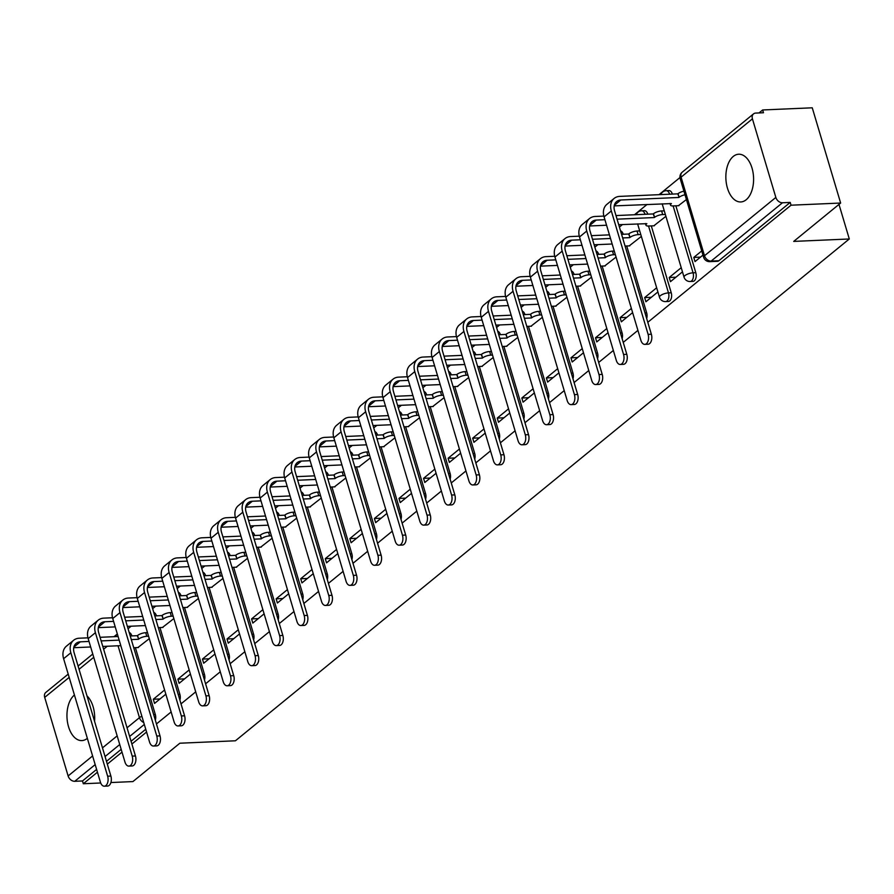 <?xml version="1.0" encoding="UTF-8"?>
<svg xmlns="http://www.w3.org/2000/svg" width="894" height="894" viewBox="0 0 894 894"><rect width="100%" height="100%" fill="white"/><g stroke="black" fill="none" stroke-linecap="round" stroke-linejoin="round"><path stroke-width="1.34" d="M692.917 281.387A6.124 3.554 -92.5 0 0 694.303 280.828A6.124 3.554 -92.5 0 0 695.8 272.692L693.062 272.815A6.124 3.554 87.5 0 1 691.565 280.94A6.124 3.554 87.5 0 1 690.179 281.509L692.917 281.387M668.354 301.468A6.124 3.554 -92.5 0 0 669.74 300.909A6.124 3.554 -92.5 0 0 671.238 292.785L668.489 292.897A6.124 3.554 87.5 0 1 667.002 301.032A6.124 3.554 87.5 0 1 665.605 301.591L668.354 301.468M74.425 695.018A23.892 13.846 -92.5 0 0 74.37 695.063A23.892 13.846 -92.5 0 0 67.486 722.162A23.892 13.846 -92.5 0 0 81.857 740.59A23.892 13.846 -92.5 0 0 87.277 738.377A23.892 13.846 -92.5 0 0 87.344 738.332M733.27 156.439A23.892 13.846 -92.5 0 0 726.386 183.527A23.892 13.846 -92.5 0 0 740.768 201.955A23.892 13.846 -92.5 0 0 746.177 199.753A23.892 13.846 -92.5 0 0 753.061 172.654A23.892 13.846 -92.5 0 0 738.679 154.226A23.892 13.846 -92.5 0 0 733.27 156.439M647.804 322.298L791.045 205.195L840.639 203.039L812.255 107.805L762.649 109.962L759.017 112.935M679.976 177.548L659.023 194.68M647.055 204.458L634.461 214.761M622.492 224.539L619.408 227.065M597.918 244.621L594.845 247.146M573.356 264.713L570.271 267.228M548.793 284.795L545.709 287.309M524.219 304.876L521.135 307.391M499.657 324.958L496.572 327.472M475.083 345.039L472.01 347.565M450.52 365.121L447.436 367.646M425.957 385.202L422.873 387.728M401.384 405.284L398.299 407.809M376.821 425.376L373.737 427.891M352.247 445.458L349.174 447.972M327.685 465.539L324.6 468.054M303.122 485.621L300.038 488.135M278.548 505.702L275.464 508.228M253.985 525.784L250.901 528.309M229.412 545.865L226.338 548.391M204.849 565.947L201.765 568.472M180.286 586.039L177.202 588.554M155.712 606.121L152.628 608.635M131.15 626.202L128.065 628.717M94.552 721.302A23.892 13.846 -92.5 0 0 86.986 695.89M100.698 782.988L83.321 783.747L97.435 772.204M107.325 764.124L122.009 752.122M131.887 744.043L146.571 732.03M156.461 723.95L171.145 711.948M181.024 703.869L195.708 691.867M205.586 683.787L220.27 671.785M230.16 663.706L244.844 651.704M254.723 643.624L269.407 631.622M279.297 623.543L293.981 611.541M303.859 603.461L318.543 591.459M328.422 583.38L343.106 571.367M352.996 563.287L367.68 551.285M377.559 543.206L392.242 531.204M402.132 523.124L416.816 511.122M426.695 503.043L441.379 491.041M451.258 482.961L465.942 470.959M475.832 462.88L490.515 450.878M500.394 442.798L515.078 430.796M524.968 422.717L539.652 410.704M549.531 402.624L564.215 390.622M574.093 382.543L588.777 370.541M598.667 362.461L613.351 350.459M623.23 342.38L637.914 330.378M840.639 203.039L793.716 241.402L849.3 238.977L235.435 740.791L179.85 743.216L132.927 781.579L110.901 782.541M762.649 109.962L763.476 112.745L755.754 113.08A6.124 4.582 50.7 0 0 753.53 113.884A6.124 4.582 50.7 0 0 752.424 118.846L775.847 197.429A6.124 4.582 50.7 0 0 782.485 202.759L711.143 261.082A6.124 3.554 87.5 0 1 709.758 261.64L717.491 261.305A6.124 3.554 87.5 0 0 718.877 260.746L711.143 261.082A6.124 4.582 50.7 0 1 704.506 255.74L775.847 197.429M791.045 205.195L790.218 202.424L782.485 202.759M135.385 647.647L155.321 714.518L153.667 714.597M83.321 783.747L82.494 780.965L74.761 781.3A6.124 4.582 -129.3 0 1 68.123 775.97L44.7 697.387A6.124 4.582 -129.3 0 1 45.806 692.437L68.201 674.121M162.473 627.454L173.861 618.57M189.17 669.93L177.884 679.161L184.577 678.87M177.884 679.161L179.124 683.329L190.411 674.098M187.036 607.372L198.423 598.488M213.733 649.849L202.446 659.079L209.14 658.789M202.446 659.079L203.698 663.236L214.973 654.017M211.61 587.291L222.986 578.407M238.307 629.767L227.02 638.998L233.714 638.696M227.02 638.998L228.261 643.155L239.547 633.935M236.172 567.209L247.56 558.314M262.87 609.686L251.583 618.905L258.277 618.614M251.583 618.905L252.823 623.073L264.11 613.854M260.735 547.128L272.122 538.233M287.432 589.604L276.157 598.824L282.85 598.533M276.157 598.824L277.397 602.992L288.684 593.772M285.309 527.035L296.696 518.151M312.006 569.523L300.719 578.742L307.413 578.452M300.719 578.742L301.96 582.91L313.246 573.68M309.872 506.954L321.259 498.07M336.569 549.441L325.282 558.661L331.976 558.37M325.282 558.661L326.533 562.829L337.809 553.598M334.445 486.872L345.822 477.988M361.142 529.349L349.856 538.579L356.55 538.289M349.856 538.579L351.096 542.747L362.383 533.517M359.008 466.791L370.395 457.907M385.705 509.267L374.418 518.498L381.112 518.207M374.418 518.498L375.659 522.666L386.946 513.435M383.571 446.709L394.958 437.825M410.268 489.186L398.992 498.416L405.686 498.126M398.992 498.416L400.233 502.573L411.519 493.354M408.145 426.628L419.532 417.744M434.842 469.104L423.555 478.335L430.249 478.033M423.555 478.335L424.795 482.492L436.082 473.272M432.707 406.546L444.094 397.651M459.404 449.023L448.117 458.242L454.811 457.952M448.117 458.242L449.369 462.41L460.645 453.191M457.281 386.465L468.657 377.57M483.978 428.941L472.691 438.161L479.385 437.87M472.691 438.161L473.932 442.329L485.218 433.109M481.844 366.372L493.231 357.488M508.541 408.86L497.254 418.079L503.948 417.789M497.254 418.079L498.494 422.247L509.781 413.017M506.406 346.291L517.794 337.407M533.103 388.778L521.828 397.998L528.522 397.707M521.828 397.998L523.068 402.166L534.355 392.935M530.98 326.209L542.367 317.325M557.677 368.686L546.39 377.916L553.084 377.626M546.39 377.916L547.631 382.084L558.918 372.854M555.543 306.128L566.93 297.244M582.24 348.604L570.953 357.835L577.647 357.544M570.953 357.835L572.194 362.003L583.48 352.772M580.117 286.046L591.493 277.162M606.814 328.523L595.527 337.753L602.221 337.463M595.527 337.753L596.767 341.91L608.054 332.691M604.679 265.965L616.067 257.081M631.376 308.441L620.09 317.672L626.783 317.37M620.09 317.672L621.33 321.829L632.617 312.609M629.242 245.884L641.344 236.407M656.654 287.779L644.663 297.579L651.357 297.289M644.663 297.579L645.904 301.747L657.895 291.936M653.816 225.802L665.907 216.326M681.228 267.697L669.226 277.498L675.92 277.207M669.226 277.498L670.466 281.666L682.468 271.854M678.378 205.709L686.413 199.563M701.734 250.935L693.789 257.416L700.483 257.126M693.789 257.416L695.029 261.584L702.975 255.092M675.864 205.821L695.8 272.692M651.301 225.903L671.238 292.785M626.728 245.995L646.664 312.866L645.01 312.934M602.165 266.077L622.101 332.948L620.436 333.015M577.602 286.158L597.538 353.029L595.873 353.096M553.028 306.24L572.965 373.111L571.311 373.189M528.466 326.321L548.402 393.192L546.737 393.271M503.892 346.403L523.828 413.274L522.174 413.352M479.329 366.484L499.265 433.355L497.6 433.434M454.767 386.566L474.703 453.448L473.038 453.515M430.193 406.658L450.129 473.529L448.475 473.596M405.63 426.74L425.566 493.611L423.901 493.678M381.056 446.821L400.993 513.692L399.339 513.759M356.494 466.903L376.43 533.774L374.765 533.852M331.931 486.984L351.867 553.855L350.202 553.934M307.357 507.066L327.293 573.937L325.639 574.015M282.795 527.147L302.731 594.018L301.066 594.097M258.221 547.229L278.157 614.111L276.503 614.178M233.658 567.321L253.594 634.192L251.929 634.259M209.095 587.403L229.032 654.274L227.367 654.341M184.522 607.484L204.458 674.355L202.804 674.422M159.959 627.566L179.895 694.437L178.23 694.515M838.985 204.391L849.3 238.977M137.899 647.535L149.287 638.651M164.597 690.012L153.321 699.242L160.015 698.952M153.321 699.242L154.561 703.41L165.848 694.18M672.366 194.099A6.124 3.554 -92.5 0 0 668.958 190.578L666.22 190.701A6.124 3.554 87.5 0 1 669.628 194.21M647.804 214.18A6.124 3.554 -92.5 0 0 644.395 210.66L641.646 210.783A6.124 3.554 87.5 0 1 645.055 214.292M623.23 234.262A6.124 3.554 -92.5 0 0 620.537 230.831M646.675 318.532A6.124 3.554 -92.5 0 0 646.664 312.866M598.667 254.343A6.124 3.554 -92.5 0 0 595.963 250.912M622.112 338.614A6.124 3.554 -92.5 0 0 622.101 332.948M574.104 274.424A6.124 3.554 -92.5 0 0 571.4 270.994M597.538 358.695A6.124 3.554 -92.5 0 0 597.538 353.029M549.531 294.506A6.124 3.554 -92.5 0 0 546.826 291.075M572.976 378.777A6.124 3.554 -92.5 0 0 572.965 373.111M524.968 314.587A6.124 3.554 -92.5 0 0 522.264 311.168M548.402 398.858A6.124 3.554 -92.5 0 0 548.402 393.192M500.394 334.669A6.124 3.554 -92.5 0 0 497.701 331.249M523.839 418.94A6.124 3.554 -92.5 0 0 523.828 413.274M475.832 354.762A6.124 3.554 -92.5 0 0 473.127 351.331M499.277 439.021A6.124 3.554 -92.5 0 0 499.265 433.355M451.269 374.843A6.124 3.554 -92.5 0 0 448.564 371.412M474.703 459.103A6.124 3.554 -92.5 0 0 474.703 453.448M426.695 394.924A6.124 3.554 -92.5 0 0 423.991 391.494M450.14 479.195A6.124 3.554 -92.5 0 0 450.129 473.529M402.132 415.006A6.124 3.554 -92.5 0 0 399.428 411.575M425.566 499.277A6.124 3.554 -92.5 0 0 425.566 493.611M377.559 435.087A6.124 3.554 -92.5 0 0 374.865 431.657M401.004 519.358A6.124 3.554 -92.5 0 0 400.993 513.692M352.996 455.169A6.124 3.554 -92.5 0 0 350.292 451.749M376.441 539.44A6.124 3.554 -92.5 0 0 376.43 533.774M328.433 475.25A6.124 3.554 -92.5 0 0 325.729 471.831M351.867 559.521A6.124 3.554 -92.5 0 0 351.867 553.855M303.859 495.332A6.124 3.554 -92.5 0 0 301.155 491.912M327.305 579.603A6.124 3.554 -92.5 0 0 327.293 573.937M279.297 515.425A6.124 3.554 -92.5 0 0 276.592 511.994M302.731 599.684A6.124 3.554 -92.5 0 0 302.731 594.018M254.723 535.506A6.124 3.554 -92.5 0 0 252.03 532.075M278.168 619.765A6.124 3.554 -92.5 0 0 278.157 614.111M230.16 555.587A6.124 3.554 -92.5 0 0 227.456 552.157M253.605 639.858A6.124 3.554 -92.5 0 0 253.594 634.192M205.598 575.669A6.124 3.554 -92.5 0 0 202.893 572.238M229.032 659.94A6.124 3.554 -92.5 0 0 229.032 654.274M181.024 595.75A6.124 3.554 -92.5 0 0 178.319 592.32M204.469 680.021A6.124 3.554 -92.5 0 0 204.458 674.355M156.461 615.832A6.124 3.554 -92.5 0 0 153.757 612.412M179.895 700.103A6.124 3.554 -92.5 0 0 179.895 694.437M790.218 202.424L718.877 260.746M129.194 632.494A6.124 3.554 87.5 0 1 131.887 635.913M155.332 720.184A6.124 3.554 -92.5 0 0 155.321 714.518M82.494 780.965L96.608 769.421M106.498 761.342L121.182 749.34M131.06 741.26L145.744 729.258M87.958 637.835L79.253 638.215A15.466 11.566 50.7 0 0 73.643 640.26L66.402 646.183A15.466 11.566 50.7 0 0 63.608 658.699L100.396 782.116A7.04 4.079 -92.5 0 0 104.33 786.195A7.04 4.079 -92.5 0 0 107.638 776.204L110.878 776.059A7.04 4.079 87.5 0 1 107.571 786.061L104.33 786.195M148.572 636.226L146.784 636.304A6.124 1.989 163.4 0 0 138.648 639.098L137.33 635.679L130.233 635.992M110.878 776.059L74.09 652.642A11.488 8.582 -129.3 0 1 76.169 643.345A11.488 8.582 -129.3 0 1 80.337 641.825L89.009 641.445M101.145 640.909L119.17 640.126M131.306 639.601L138.414 639.288M73.721 647.714L90.663 646.977M102.799 646.451L120.824 645.658M133.731 647.725L138.447 647.513M118.097 636.517L100.072 637.299M137.33 635.679L137.575 635.489A6.124 1.989 -16.6 0 1 145.711 632.695L146.784 636.304M147.488 632.617L145.711 632.695M73.643 640.26A15.466 11.566 50.7 0 0 70.849 652.788L107.638 776.204M112.521 617.754L103.827 618.134A15.466 11.566 50.7 0 0 98.217 620.179L90.976 626.102A15.466 11.566 50.7 0 0 88.171 638.618L124.959 762.034A7.04 4.079 -92.5 0 0 128.892 766.113A7.04 4.079 -92.5 0 0 132.211 756.112L135.452 755.978A7.04 4.079 87.5 0 1 132.133 765.968L128.892 766.113M173.134 616.145L171.346 616.223A6.124 1.989 163.4 0 0 163.211 619.017L161.903 615.597L154.796 615.91M135.452 755.978L98.653 632.561A11.488 8.582 -129.3 0 1 100.731 623.263A11.488 8.582 -129.3 0 1 104.9 621.743L113.583 621.364M125.719 620.827L143.744 620.045M155.88 619.52L162.976 619.207M98.295 627.633L115.225 626.895M127.361 626.37L145.387 625.576M158.294 627.633L163.01 627.432M142.671 616.435L124.635 617.218M161.903 615.597L162.138 615.407A6.124 1.989 -16.6 0 1 170.273 612.614L171.346 616.223M172.061 612.535L170.273 612.614M98.217 620.179A15.466 11.566 50.7 0 0 95.412 632.695L132.211 756.112M137.095 597.661L128.39 598.041A15.466 11.566 50.7 0 0 122.78 600.097L115.538 606.02A15.466 11.566 50.7 0 0 112.733 618.536L149.533 741.953A7.04 4.079 -92.5 0 0 153.455 746.032A7.04 4.079 -92.5 0 0 156.774 736.03L160.015 735.896A7.04 4.079 87.5 0 1 156.696 745.887L153.455 746.032M197.697 596.063L195.92 596.142A6.124 1.989 163.4 0 0 187.785 598.935L186.466 595.516L179.37 595.829M160.015 735.896L123.227 612.479A11.488 8.582 -129.3 0 1 125.305 603.182A11.488 8.582 -129.3 0 1 129.462 601.651L138.145 601.282M150.281 600.746L168.307 599.963M180.443 599.438L187.55 599.125M122.858 607.551L139.799 606.814M151.935 606.277L169.961 605.495M182.868 607.551L187.584 607.35M167.234 596.354L149.209 597.136M186.466 595.516L186.701 595.326A6.124 1.989 -16.6 0 1 194.836 592.532L195.92 596.142M196.624 592.454L194.836 592.532M122.78 600.097A15.466 11.566 50.7 0 0 119.986 612.614L156.774 736.03M161.658 577.58L152.952 577.96A15.466 11.566 50.7 0 0 147.354 580.016L140.101 585.928A15.466 11.566 50.7 0 0 137.307 598.455L174.095 721.871A7.04 4.079 -92.5 0 0 178.029 725.95A7.04 4.079 -92.5 0 0 181.337 715.949L184.577 715.815A7.04 4.079 87.5 0 1 181.27 725.805L178.029 725.95M222.271 575.982L220.483 576.06A6.124 1.989 163.4 0 0 212.347 578.843L211.04 575.434L203.933 575.736M184.577 715.815L147.789 592.387A11.488 8.582 -129.3 0 1 149.868 583.089A11.488 8.582 -129.3 0 1 154.036 581.569L162.719 581.189M174.844 580.664L192.88 579.882M205.005 579.346L212.113 579.044M147.421 587.47L164.362 586.732M176.498 586.196L194.523 585.414M207.43 587.47L212.146 587.269M191.797 576.272L173.771 577.055M211.04 575.434L211.275 575.233A6.124 1.989 -16.6 0 1 219.41 572.451L220.483 576.06M221.187 572.372L219.41 572.451M147.354 580.016A15.466 11.566 50.7 0 0 144.549 592.532L181.337 715.949M186.22 557.498L177.526 557.878A15.466 11.566 50.7 0 0 171.916 559.923L164.675 565.846A15.466 11.566 50.7 0 0 161.87 578.373L198.669 701.79A7.04 4.079 -92.5 0 0 202.592 705.869A7.04 4.079 -92.5 0 0 205.911 695.867L209.151 695.722A7.04 4.079 87.5 0 1 205.832 705.724L202.592 705.869M246.833 555.9L245.045 555.967A6.124 1.989 163.4 0 0 236.91 558.761L235.603 555.353L228.506 555.655M209.151 695.722L172.352 572.305A11.488 8.582 -129.3 0 1 174.442 563.008A11.488 8.582 -129.3 0 1 178.599 561.488L187.282 561.108M199.418 560.583L217.443 559.8M229.579 559.264L236.675 558.962M171.994 567.388L188.936 566.651M201.061 566.114L219.097 565.332M232.004 567.388L236.72 567.187M216.37 556.191L198.345 556.973M235.603 555.353L235.837 555.152A6.124 1.989 -16.6 0 1 243.973 552.358L245.045 555.967M245.761 552.291L243.973 552.358M171.916 559.923A15.466 11.566 50.7 0 0 169.122 572.451L205.911 695.867M210.794 537.417L202.089 537.797A15.466 11.566 50.7 0 0 196.479 539.842L189.237 545.765A15.466 11.566 50.7 0 0 186.444 558.292L223.232 681.709A7.04 4.079 -92.5 0 0 227.165 685.787A7.04 4.079 -92.5 0 0 230.473 675.786L233.714 675.64A7.04 4.079 87.5 0 1 230.406 685.642L227.165 685.787M271.396 535.808L269.619 535.886A6.124 1.989 163.4 0 0 261.484 538.68L260.165 535.26L253.069 535.573M233.714 675.64L196.926 552.224A11.488 8.582 -129.3 0 1 199.004 542.926A11.488 8.582 -129.3 0 1 203.173 541.406L211.844 541.026M223.981 540.501L242.006 539.719M254.142 539.183L261.249 538.87M196.557 547.296L213.498 546.558M225.634 546.033L243.66 545.251M256.567 547.307L261.283 547.094M240.933 536.109L222.908 536.892M260.165 535.26L260.411 535.07A6.124 1.989 -16.6 0 1 268.546 532.276L269.619 535.886M270.323 532.198L268.546 532.276M196.479 539.842A15.466 11.566 50.7 0 0 193.685 552.369L230.473 675.786M235.357 517.335L226.663 517.715A15.466 11.566 50.7 0 0 221.053 519.76L213.811 525.683A15.466 11.566 50.7 0 0 211.006 538.21L247.794 661.627A7.04 4.079 -92.5 0 0 251.728 665.695A7.04 4.079 -92.5 0 0 255.047 655.704L258.288 655.559A7.04 4.079 87.5 0 1 254.969 665.561L251.728 665.695M295.97 515.726L294.182 515.804A6.124 1.989 163.4 0 0 286.046 518.598L284.739 515.179L277.632 515.492M258.288 655.559L221.488 532.142A11.488 8.582 -129.3 0 1 223.567 522.845A11.488 8.582 -129.3 0 1 227.735 521.325L236.418 520.945M248.554 520.42L266.58 519.626M278.716 519.101L285.812 518.788M221.131 527.214L238.061 526.477M250.197 525.951L268.222 525.169M281.129 527.225L285.845 527.013M265.507 516.017L247.47 516.81M284.739 515.179L284.974 514.989A6.124 1.989 -16.6 0 1 293.109 512.195L294.182 515.804M294.897 512.117L293.109 512.195M221.053 519.76A15.466 11.566 50.7 0 0 218.248 532.288L255.047 655.704M259.93 497.254L251.225 497.634A15.466 11.566 50.7 0 0 245.615 499.679L238.374 505.602A15.466 11.566 50.7 0 0 235.569 518.129L272.368 641.546A7.04 4.079 -92.5 0 0 276.291 645.613A7.04 4.079 -92.5 0 0 279.61 635.623L282.85 635.478A7.04 4.079 87.5 0 1 279.531 645.479L276.291 645.613M320.533 495.645L318.756 495.723A6.124 1.989 163.4 0 0 310.62 498.517L309.302 495.097L302.206 495.41M282.85 635.478L246.062 512.061A11.488 8.582 -129.3 0 1 248.141 502.763A11.488 8.582 -129.3 0 1 252.298 501.243L260.981 500.863M273.117 500.338L291.142 499.545M303.278 499.02L310.374 498.707M245.694 507.133L262.635 506.395M274.771 505.87L292.796 505.076M305.703 507.144L310.419 506.932M290.069 495.935L272.044 496.729M309.302 495.097L309.536 494.907A6.124 1.989 -16.6 0 1 317.672 492.113L318.756 495.723M319.46 492.035L317.672 492.113M245.615 499.679A15.466 11.566 50.7 0 0 242.822 512.206L279.61 635.623M284.493 477.172L275.788 477.552A15.466 11.566 50.7 0 0 270.189 479.597L262.937 485.52A15.466 11.566 50.7 0 0 260.143 498.036L296.931 621.453A7.04 4.079 -92.5 0 0 300.865 625.532A7.04 4.079 -92.5 0 0 304.172 615.541L307.413 615.396A7.04 4.079 87.5 0 1 304.105 625.398L300.865 625.532M345.106 475.563L343.318 475.642A6.124 1.989 163.4 0 0 335.183 478.435L333.875 475.016L326.768 475.329M307.413 615.396L270.625 491.979A11.488 8.582 -129.3 0 1 272.704 482.682A11.488 8.582 -129.3 0 1 276.872 481.162L285.555 480.782M297.68 480.246L315.716 479.463M327.841 478.938L334.948 478.625M270.256 487.051L287.197 486.314M299.334 485.788L317.359 484.995M330.266 487.062L334.982 486.85M314.632 475.854L296.607 476.636M333.875 475.016L334.11 474.826A6.124 1.989 -16.6 0 1 342.246 472.032L343.318 475.642M344.022 471.954L342.246 472.032M270.189 479.597A15.466 11.566 50.7 0 0 267.384 492.113L304.172 615.541M309.056 457.091L300.362 457.471A15.466 11.566 50.7 0 0 294.752 459.516L287.51 465.439A15.466 11.566 50.7 0 0 284.705 477.955L321.505 601.371A7.04 4.079 -92.5 0 0 325.427 605.45A7.04 4.079 -92.5 0 0 328.746 595.449L331.987 595.315A7.04 4.079 87.5 0 1 328.668 605.305L325.427 605.45M369.669 455.482L367.881 455.56A6.124 1.989 163.4 0 0 359.746 458.354L358.438 454.934L351.342 455.247M331.987 595.315L295.188 471.898A11.488 8.582 -129.3 0 1 297.277 462.6A11.488 8.582 -129.3 0 1 301.434 461.08L310.117 460.701M322.253 460.164L340.279 459.382M352.415 458.857L359.511 458.544M294.83 466.97L311.771 466.232M323.896 465.707L341.933 464.914M354.829 466.97L359.556 466.769M339.206 455.772L321.169 456.555M358.438 454.934L358.673 454.744A6.124 1.989 -16.6 0 1 366.808 451.951L367.881 455.56M368.596 451.872L366.808 451.951M294.752 459.516A15.466 11.566 50.7 0 0 291.958 472.032L328.746 595.449M333.63 436.998L324.924 437.378A15.466 11.566 50.7 0 0 319.314 439.435L312.073 445.357A15.466 11.566 50.7 0 0 309.279 457.873L346.067 581.29A7.04 4.079 -92.5 0 0 350.001 585.369A7.04 4.079 -92.5 0 0 353.309 575.367L356.55 575.233A7.04 4.079 87.5 0 1 353.242 585.224L350.001 585.369M394.232 435.4L392.455 435.479A6.124 1.989 163.4 0 0 384.319 438.272L383.001 434.853L375.905 435.166M356.55 575.233L319.761 451.816A11.488 8.582 -129.3 0 1 321.84 442.508A11.488 8.582 -129.3 0 1 326.008 440.988L334.68 440.619M346.816 440.083L364.841 439.3M376.977 438.775L384.085 438.462M319.393 446.888L336.334 446.151M348.47 445.614L366.495 444.832M379.402 446.888L384.118 446.687M363.769 435.691L345.743 436.473M383.001 434.853L383.247 434.663A6.124 1.989 -16.6 0 1 391.371 431.869L392.455 435.479M393.159 431.791L391.371 431.869M319.314 439.435A15.466 11.566 50.7 0 0 316.521 451.951L353.309 575.367M358.192 416.917L349.498 417.297A15.466 11.566 50.7 0 0 343.888 419.353L336.647 425.265A15.466 11.566 50.7 0 0 333.842 437.792L370.63 561.208A7.04 4.079 -92.5 0 0 374.564 565.287A7.04 4.079 -92.5 0 0 377.883 555.286L381.123 555.152A7.04 4.079 87.5 0 1 377.804 565.142L374.564 565.287M418.805 415.319L417.017 415.397A6.124 1.989 163.4 0 0 408.882 418.18L407.575 414.771L400.467 415.073M381.123 555.152L344.324 431.724A11.488 8.582 -129.3 0 1 346.403 422.426A11.488 8.582 -129.3 0 1 350.571 420.906L359.254 420.526M371.39 420.001L389.415 419.219M401.551 418.683L408.647 418.381M343.966 426.807L360.897 426.069M373.033 425.533L391.058 424.751M403.965 426.807L408.681 426.606M388.342 415.609L370.306 416.392M407.575 414.771L407.809 414.57A6.124 1.989 -16.6 0 1 415.945 411.788L417.017 415.397M417.733 411.709L415.945 411.788M343.888 419.353A15.466 11.566 50.7 0 0 341.083 431.869L377.883 555.286M382.766 396.835L374.061 397.215A15.466 11.566 50.7 0 0 368.451 399.26L361.21 405.183A15.466 11.566 50.7 0 0 358.405 417.71L395.204 541.127A7.04 4.079 -92.5 0 0 399.126 545.206A7.04 4.079 -92.5 0 0 402.445 535.204L405.686 535.059A7.04 4.079 87.5 0 1 402.367 545.061L399.126 545.206M443.368 395.237L441.591 395.304A6.124 1.989 163.4 0 0 433.456 398.098L432.137 394.69L425.041 394.992M405.686 535.059L368.898 411.642A11.488 8.582 -129.3 0 1 370.976 402.345A11.488 8.582 -129.3 0 1 375.134 400.825L383.817 400.445M395.953 399.92L413.978 399.137M426.114 398.601L433.21 398.299M368.529 406.725L385.47 405.988M397.606 405.451L415.632 404.669M428.539 406.725L433.255 406.524M412.905 395.528L394.88 396.31M432.137 394.69L432.372 394.489A6.124 1.989 -16.6 0 1 440.507 391.695L441.591 395.304M442.295 391.628L440.507 391.695M368.451 399.26A15.466 11.566 50.7 0 0 365.657 411.788L402.445 535.204M407.329 376.754L398.623 377.134A15.466 11.566 50.7 0 0 393.025 379.179L385.772 385.102A15.466 11.566 50.7 0 0 382.978 397.629L419.767 521.046A7.04 4.079 -92.5 0 0 423.7 525.124A7.04 4.079 -92.5 0 0 427.008 515.123L430.249 514.978A7.04 4.079 87.5 0 1 426.941 524.979L423.7 525.124M467.942 375.145L466.154 375.223A6.124 1.989 163.4 0 0 458.019 378.017L456.711 374.597L449.604 374.91M430.249 514.978L393.461 391.561A11.488 8.582 -129.3 0 1 395.539 382.263A11.488 8.582 -129.3 0 1 399.707 380.743L408.39 380.363M420.515 379.838L438.552 379.056M450.677 378.52L457.784 378.207M393.092 386.633L410.033 385.895M422.169 385.37L440.194 384.588M453.102 386.644L457.817 386.431M437.468 375.446L419.442 376.229M456.711 374.597L456.946 374.407A6.124 1.989 -16.6 0 1 465.081 371.613L466.154 375.223M466.858 371.535L465.081 371.613M393.025 379.179A15.466 11.566 50.7 0 0 390.22 391.706L427.008 515.123M431.891 356.672L423.197 357.052A15.466 11.566 50.7 0 0 417.587 359.097L410.346 365.02A15.466 11.566 50.7 0 0 407.541 377.547L444.34 500.964A7.04 4.079 -92.5 0 0 448.263 505.032A7.04 4.079 -92.5 0 0 451.582 495.041L454.822 494.896A7.04 4.079 87.5 0 1 451.504 504.898L448.263 505.032M492.505 355.063L490.717 355.142A6.124 1.989 163.4 0 0 482.581 357.935L481.274 354.516L474.178 354.829M454.822 494.896L418.023 371.479A11.488 8.582 -129.3 0 1 420.113 362.182A11.488 8.582 -129.3 0 1 424.27 360.662L432.953 360.282M445.089 359.757L463.114 358.963M475.25 358.438L482.347 358.125M417.666 366.551L434.607 365.814M446.732 365.288L464.768 364.506M477.664 366.562L482.38 366.35M462.042 355.354L444.005 356.147M481.274 354.516L481.508 354.326A6.124 1.989 -16.6 0 1 489.644 351.532L490.717 355.142M491.432 351.454L489.644 351.532M417.587 359.097A15.466 11.566 50.7 0 0 414.782 371.625L451.582 495.041M456.465 336.591L447.76 336.971A15.466 11.566 50.7 0 0 442.15 339.016L434.909 344.939A15.466 11.566 50.7 0 0 432.115 357.466L468.903 480.883A7.04 4.079 -92.5 0 0 472.837 484.95A7.04 4.079 -92.5 0 0 476.144 474.96L479.385 474.815A7.04 4.079 87.5 0 1 476.077 484.816L472.837 484.95M517.067 334.982L515.29 335.06A6.124 1.989 163.4 0 0 507.155 337.854L505.836 334.434L498.74 334.747M479.385 474.815L442.597 351.398A11.488 8.582 -129.3 0 1 444.676 342.1A11.488 8.582 -129.3 0 1 448.844 340.58L457.516 340.201M469.652 339.675L487.677 338.882M499.813 338.357L506.92 338.044M442.228 346.47L459.17 345.732M471.306 345.207L489.331 344.413M502.238 346.481L506.954 346.269M486.604 335.272L468.579 336.066M505.836 334.434L506.082 334.244A6.124 1.989 -16.6 0 1 514.206 331.451L515.29 335.06M515.994 331.372L514.206 331.451M442.15 339.016A15.466 11.566 50.7 0 0 439.356 351.543L476.144 474.96M481.028 316.51L472.334 316.889A15.466 11.566 50.7 0 0 466.724 318.934L459.482 324.857A15.466 11.566 50.7 0 0 456.678 337.373L493.466 460.79A7.04 4.079 -92.5 0 0 497.399 464.869A7.04 4.079 -92.5 0 0 500.718 454.878L503.959 454.733A7.04 4.079 87.5 0 1 500.64 464.735L497.399 464.869M541.641 314.9L539.853 314.979A6.124 1.989 163.4 0 0 531.718 317.772L530.41 314.353L523.303 314.666M503.959 454.733L467.16 331.316A11.488 8.582 -129.3 0 1 469.238 322.019A11.488 8.582 -129.3 0 1 473.407 320.499L482.089 320.119M494.226 319.583L512.251 318.8M524.387 318.275L531.483 317.962M466.802 326.388L483.732 325.651M495.868 325.125L513.894 324.332M526.801 326.388L531.517 326.187M511.178 315.191L493.142 315.973M530.41 314.353L530.645 314.163A6.124 1.989 -16.6 0 1 538.78 311.369L539.853 314.979M540.568 311.291L538.78 311.369M466.724 318.934A15.466 11.566 50.7 0 0 463.919 331.451L500.718 454.878M505.602 296.428L496.896 296.808A15.466 11.566 50.7 0 0 491.287 298.853L484.045 304.776A15.466 11.566 50.7 0 0 481.24 317.292L518.039 440.708A7.04 4.079 -92.5 0 0 521.962 444.787A7.04 4.079 -92.5 0 0 525.281 434.786L528.522 434.652A7.04 4.079 87.5 0 1 525.203 444.642L521.962 444.787M566.204 294.819L564.427 294.897A6.124 1.989 163.4 0 0 556.291 297.691L554.973 294.271L547.877 294.584M528.522 434.652L491.734 311.235A11.488 8.582 -129.3 0 1 493.812 301.937A11.488 8.582 -129.3 0 1 497.969 300.418L506.652 300.038M518.788 299.501L536.813 298.719M548.95 298.194L556.046 297.881M491.365 306.307L508.306 305.569M520.442 305.044L538.467 304.251M551.374 306.307L556.09 306.106M535.741 295.109L517.715 295.892M554.973 294.271L555.208 294.081A6.124 1.989 -16.6 0 1 563.343 291.288L564.427 294.897M565.131 291.209L563.343 291.288M491.287 298.853A15.466 11.566 50.7 0 0 488.493 311.369L525.281 434.786M530.164 276.335L521.459 276.715A15.466 11.566 50.7 0 0 515.86 278.772L508.608 284.694A15.466 11.566 50.7 0 0 505.814 297.21L542.602 420.627A7.04 4.079 -92.5 0 0 546.536 424.706A7.04 4.079 -92.5 0 0 549.844 414.704L553.084 414.57A7.04 4.079 87.5 0 1 549.776 424.561L546.536 424.706M590.778 274.737L588.99 274.816A6.124 1.989 163.4 0 0 580.854 277.609L579.547 274.19L572.439 274.503M553.084 414.57L516.296 291.153A11.488 8.582 -129.3 0 1 518.375 281.845A11.488 8.582 -129.3 0 1 522.543 280.325L531.226 279.956M543.351 279.42L561.387 278.637M573.512 278.112L580.619 277.799M515.927 286.225L532.869 285.488M545.005 284.951L563.03 284.169M575.937 286.225L580.653 286.024M560.303 275.028L542.278 275.81M579.547 274.19L579.781 274A6.124 1.989 -16.6 0 1 587.917 271.206L588.99 274.816M589.694 271.128L587.917 271.206M515.86 278.772A15.466 11.566 50.7 0 0 513.055 291.288L549.844 414.704M554.727 256.254L546.033 256.634A15.466 11.566 50.7 0 0 540.423 258.69L533.182 264.602A15.466 11.566 50.7 0 0 530.377 277.129L567.176 400.546A7.04 4.079 -92.5 0 0 571.098 404.624A7.04 4.079 -92.5 0 0 574.417 394.623L577.658 394.477A7.04 4.079 87.5 0 1 574.339 404.479L571.098 404.624M615.34 254.656L613.552 254.734A6.124 1.989 163.4 0 0 605.417 257.517L604.109 254.108L597.013 254.41M577.658 394.477L540.859 271.061A11.488 8.582 -129.3 0 1 542.937 261.763A11.488 8.582 -129.3 0 1 547.106 260.243L555.789 259.863M567.925 259.338L585.95 258.556M598.086 258.02L605.182 257.718M540.501 266.144L557.443 265.406M569.567 264.87L587.604 264.088M600.5 266.144L605.216 265.943M584.877 254.946L566.841 255.729M604.109 254.108L604.344 253.907A6.124 1.989 -16.6 0 1 612.479 251.125L613.552 254.734M614.267 251.046L612.479 251.125M540.423 258.69A15.466 11.566 50.7 0 0 537.618 271.206L574.417 394.623M579.301 236.172L570.596 236.552A15.466 11.566 50.7 0 0 564.986 238.597L557.744 244.52A15.466 11.566 50.7 0 0 554.951 257.047L591.739 380.464A7.04 4.079 -92.5 0 0 595.672 384.543A7.04 4.079 -92.5 0 0 598.98 374.541L602.221 374.396A7.04 4.079 87.5 0 1 598.913 384.398L595.672 384.543M640.786 234.53L638.126 234.641A6.124 1.989 163.4 0 0 629.991 237.435L628.672 234.027L621.576 234.329M602.221 374.396L565.433 250.979A11.488 8.582 -129.3 0 1 567.511 241.682A11.488 8.582 -129.3 0 1 571.679 240.162L580.351 239.782M592.487 239.257L610.513 238.475M622.649 237.938L629.756 237.636M565.064 246.062L582.005 245.325M594.141 244.788L612.166 244.006M625.074 246.062L629.789 245.861M609.44 234.865L591.415 235.647M628.672 234.027L628.918 233.826A6.124 1.989 -16.6 0 1 637.042 231.032L638.126 234.641M639.713 230.92L637.042 231.032M564.986 238.597A15.466 11.566 50.7 0 0 562.192 251.125L598.98 374.541M603.863 216.091L595.169 216.471A15.466 11.566 50.7 0 0 589.559 218.516L582.318 224.439A15.466 11.566 50.7 0 0 579.513 236.966L616.301 360.383A7.04 4.079 -92.5 0 0 620.235 364.461A7.04 4.079 -92.5 0 0 623.554 354.46L626.795 354.315A7.04 4.079 87.5 0 1 623.476 364.316L620.235 364.461M618.704 224.707L646.843 223.668A6.124 1.989 163.4 0 0 645.96 225.199A6.124 1.989 163.4 0 0 648.675 226.026L654.352 225.769M665.348 214.448L662.689 214.56A6.124 1.989 163.4 0 0 654.553 217.354L653.246 213.934L615.977 215.566M626.795 354.315L589.995 230.898A11.488 8.582 -129.3 0 1 592.074 221.6A11.488 8.582 -129.3 0 1 596.242 220.08L604.925 219.7M617.061 219.175L654.319 217.544M589.638 225.97L606.568 225.232M653.246 213.934L653.48 213.744A6.124 1.989 -16.6 0 1 661.616 210.95L662.689 214.56M664.276 210.839L661.616 210.95M589.559 218.516A15.466 11.566 50.7 0 0 586.755 231.043L623.554 354.46M684.994 194.78A6.124 1.989 163.4 0 0 679.127 197.272L677.808 193.853L619.732 196.389A15.466 11.566 50.7 0 0 614.122 198.434L606.881 204.357A15.466 11.566 50.7 0 0 604.076 216.884L640.875 340.301A7.04 4.079 -92.5 0 0 644.798 344.369A7.04 4.079 -92.5 0 0 648.116 334.378L651.357 334.233A7.04 4.079 87.5 0 1 648.038 344.235L644.798 344.369M614.2 205.888L671.405 203.586A6.124 1.989 163.4 0 0 670.522 205.117A6.124 1.989 163.4 0 0 673.238 205.933L678.926 205.687M651.357 334.233L614.569 210.816A11.488 8.582 -129.3 0 1 616.648 201.519A11.488 8.582 -129.3 0 1 620.805 199.999L678.881 197.462M677.808 193.853L678.043 193.663A6.124 1.989 -16.6 0 1 683.921 191.171M614.122 198.434A15.466 11.566 50.7 0 0 611.328 210.962L648.116 334.378M752.424 118.846L681.083 177.168L704.506 255.74A6.124 1.989 163.4 0 0 703.623 257.271A6.124 6.124 0 0 0 709.758 261.64M127.049 727.794L139.464 717.647L118.042 645.781M107.258 646.25L103.626 649.223M93.736 657.302L79.052 669.304M69.173 677.384L44.7 697.387M68.123 775.97L92.596 755.955M102.486 747.876L117.17 735.874M673.126 205.944L693.062 272.815A6.124 1.989 163.4 0 0 684.927 275.609A6.124 1.989 -16.6 0 0 684.044 277.14A6.124 6.124 0 0 0 690.179 281.509M648.552 226.026L668.489 292.897A6.124 1.989 163.4 0 0 660.353 295.69A6.124 1.989 -16.6 0 0 659.47 297.221A6.124 6.124 0 0 0 665.605 301.591M144.314 724.453L129.63 736.455M119.74 744.534L105.056 756.536M95.177 764.616L74.761 781.3M680.2 178.699A6.124 1.989 163.4 0 1 681.083 177.168A6.124 4.582 -129.3 0 1 682.189 172.207A6.124 6.124 0 0 0 680.2 178.699L703.623 257.271M141.867 716.262A6.124 1.989 -16.6 0 0 139.464 717.647A6.124 4.582 50.7 0 0 143.733 722.508M115.818 636.617A6.124 4.582 -129.3 0 1 117.148 634.114L113.985 636.696M80.337 641.825L73.844 647.122M137.575 635.489L138.648 639.098M70.849 652.788L63.608 658.699M104.9 621.743L98.418 627.04M162.138 615.407L163.211 619.017M95.412 632.695L88.171 638.618M129.462 601.651L122.981 606.959M186.701 595.326L187.785 598.935M119.986 612.614L112.733 618.536M154.036 581.569L147.555 586.877M211.275 575.233L212.347 578.843M144.549 592.532L137.307 598.455M178.599 561.488L172.117 566.785M235.837 555.152L236.91 558.761M169.122 572.451L161.87 578.373M203.173 541.406L196.68 546.703M260.411 535.07L261.484 538.68M193.685 552.369L186.444 558.292M227.735 521.325L221.254 526.622M284.974 514.989L286.046 518.598M218.248 532.288L211.006 538.21M252.298 501.243L245.816 506.54M309.536 494.907L310.62 498.517M242.822 512.206L235.569 518.129M276.872 481.162L270.39 486.459M334.11 474.826L335.183 478.435M267.384 492.113L260.143 498.036M301.434 461.08L294.953 466.377M358.673 454.744L359.746 458.354M291.958 472.032L284.705 477.955M326.008 440.988L319.516 446.296M383.247 434.663L384.319 438.272M316.521 451.951L309.279 457.873M350.571 420.906L344.089 426.214M407.809 414.57L408.882 418.18M341.083 431.869L333.842 437.792M375.134 400.825L368.652 406.122M432.372 394.489L433.456 398.098M365.657 411.788L358.405 417.71M399.707 380.743L393.226 386.04M456.946 374.407L458.019 378.017M390.22 391.706L382.978 397.629M424.27 360.662L417.789 365.959M481.508 354.326L482.581 357.935M414.782 371.625L407.541 377.547M448.844 340.58L442.351 345.877M506.082 334.244L507.155 337.854M439.356 351.543L432.115 357.466M473.407 320.499L466.925 325.796M530.645 314.163L531.718 317.772M463.919 331.451L456.678 337.373M497.969 300.418L491.488 305.714M555.208 294.081L556.291 297.691M488.493 311.369L481.24 317.292M522.543 280.325L516.062 285.633M579.781 274L580.854 277.609M513.055 291.288L505.814 297.21M547.106 260.243L540.624 265.54M604.344 253.907L605.417 257.517M537.618 271.206L530.377 277.129M571.679 240.162L565.187 245.459M628.918 233.826L629.991 237.435M562.192 251.125L554.951 257.047M596.242 220.08L589.761 225.377M653.48 213.744L654.553 217.354M586.755 231.043L579.513 236.966M620.805 199.999L614.323 205.296M678.043 193.663L679.127 197.272M611.328 210.962L604.076 216.884M641.646 210.783A6.124 6.124 0 0 0 636.204 214.683M659.47 297.221L637.612 223.88M666.22 190.701A6.124 6.124 0 0 0 660.778 194.601M684.044 277.14L662.175 203.798M753.53 113.884L682.189 172.207M92.764 654.039L78.091 666.041M645.457 223.545L645.96 225.199M670.031 203.463L670.522 205.117"/></g></svg>
